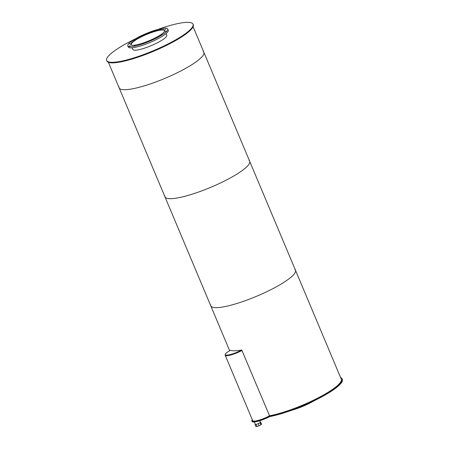 <?xml version="1.0" encoding="UTF-8"?>
<svg xmlns="http://www.w3.org/2000/svg" width="449" height="449" viewBox="0 0 449 449"><rect width="100%" height="100%" fill="white"/><g stroke="black" fill="none" stroke-linecap="round" stroke-linejoin="round"><path stroke-width="0.67" d="M314.008 400.822A21.687 4.215 157.2 0 1 311.606 402.181A21.687 4.215 157.2 0 1 291.109 410.448M131.832 45.209A18.072 3.508 157.2 0 1 131.231 44.704A18.072 3.508 157.2 0 1 146.531 34.466A18.072 3.508 157.2 0 1 164.553 30.695A18.072 3.508 157.2 0 1 164.497 31.475M130.951 44.816A18.375 3.57 157.2 0 1 146.509 34.41A18.375 3.57 157.2 0 1 164.828 30.571M156.606 37.194A18.437 3.581 157.2 0 1 130.782 44.574A18.437 3.581 157.2 0 1 146.391 34.124A18.437 3.581 157.2 0 1 164.772 30.285A18.437 3.581 157.2 0 1 156.606 37.194M161.023 29.168L160.097 29.432L161.023 29.168M152.559 31.509L151.633 31.778L152.559 31.509M142.9 35.437L141.968 35.701L142.9 35.437M134.627 39.894L133.701 40.163L134.627 39.894M129.969 43.688L129.043 43.957L129.969 43.688M130.165 45.804L129.239 46.067L130.165 45.804M135.166 45.669L134.24 45.938L135.166 45.669M143.635 43.329L142.703 43.592L143.635 43.329M153.294 39.4L152.368 39.669L153.294 39.4M161.561 34.943L160.635 35.207L161.561 34.943M166.22 31.149L165.294 31.413L166.22 31.149M166.023 29.033L165.097 29.303L166.023 29.033M158.16 37.155A21.687 4.215 157.2 0 1 127.785 45.832A21.687 4.215 157.2 0 1 146.144 33.546A21.687 4.215 157.2 0 1 167.774 29.022A21.687 4.215 157.2 0 1 158.16 37.155M167.774 29.022L168.274 30.223A21.687 4.215 157.2 0 1 158.665 38.35A21.687 4.215 157.2 0 1 128.291 47.033L127.785 45.832M340.589 377.564A46.842 9.098 157.2 0 1 342.11 378.855A46.842 9.098 157.2 0 1 317.881 398.235A46.842 9.098 157.2 0 1 269.495 416.049L269.726 416.593A12.954 2.514 157.2 0 1 252.074 421.516L251.844 420.971A12.954 2.514 157.2 0 1 252.321 419.776M342.11 378.855L342.34 379.399A46.842 9.098 157.2 0 1 318.111 398.779A46.842 9.098 157.2 0 1 269.726 416.593M269.495 416.049A12.954 2.514 157.2 0 1 251.844 420.971M258.259 423.772L259.107 425.792L260.964 424.788L260.117 422.773L256.143 424.507L255.021 424.535L255.29 424.176M260.964 424.788L261.486 424.097L260.639 422.082L260.117 422.773M260.224 422.094L260.639 422.082M256.143 424.507L256.991 426.522L255.868 426.55L255.021 424.535M256.991 426.522L259.107 425.792M241.742 349.99A11.747 2.284 157.2 0 1 225.286 354.693A11.747 2.284 157.2 0 1 230.494 350.287A45.938 8.924 157.2 0 0 241.742 349.99L269.552 415.802A12.05 2.34 157.2 0 1 252.675 420.623L225.196 355.249A12.05 2.34 157.2 0 1 225.269 354.648M241.927 350.428A11.747 2.284 157.2 0 1 225.471 355.131A11.747 2.284 157.2 0 0 241.927 350.428M242.067 350.422A12.05 2.34 157.2 0 1 225.196 355.249M166.669 34.943A18.437 3.581 157.2 0 1 166.837 35.185A18.437 3.581 157.2 0 1 158.665 42.099A18.437 3.581 157.2 0 1 132.842 49.474A18.437 3.581 157.2 0 1 132.786 49.188M157.891 29.432A46.842 9.098 157.2 0 1 193.019 24.179A46.842 9.098 157.2 0 1 172.264 41.74A46.842 9.098 157.2 0 1 106.66 60.48A46.842 9.098 157.2 0 1 134.992 39.057M193.019 24.179L193.25 24.723A46.842 9.098 157.2 0 1 172.495 42.285A46.842 9.098 157.2 0 1 106.89 61.03L106.66 60.48M294.802 269.417A45.938 8.924 157.2 0 1 295.476 270.242A45.938 8.924 157.2 0 1 275.119 287.461A45.938 8.924 157.2 0 1 210.777 305.842A45.938 8.924 157.2 0 1 210.66 304.787M229.658 350.753L210.777 305.842A45.938 8.924 157.2 0 0 275.119 287.461A45.938 8.924 157.2 0 0 295.476 270.242L341.279 379.203A45.938 8.924 157.2 0 1 320.923 396.422A45.938 8.924 157.2 0 1 269.54 415.78M248.999 160.456A45.938 8.924 157.2 0 1 249.672 161.275A45.938 8.924 157.2 0 1 229.316 178.5A45.938 8.924 157.2 0 1 164.974 196.881A45.938 8.924 157.2 0 1 164.856 195.826M203.195 51.489A45.938 8.924 157.2 0 1 203.868 52.314A45.938 8.924 157.2 0 1 183.512 69.533A45.938 8.924 157.2 0 1 119.17 87.92A45.938 8.924 157.2 0 1 119.052 86.859M295.476 270.242L249.672 161.275A45.938 8.924 157.2 0 1 229.316 178.5A45.938 8.924 157.2 0 1 164.974 196.881L108.411 62.316M249.672 161.275L203.868 52.314A45.938 8.924 157.2 0 1 183.512 69.533A45.938 8.924 157.2 0 1 119.17 87.92M166.893 35.477L166.091 33.568M133.011 49.721L132.208 47.813M260.369 422.442L259.674 420.78M255.436 424.524L254.37 421.987M225.286 354.693L225.471 355.131M210.777 305.842L164.974 196.881M203.868 52.314L193.109 26.716"/></g></svg>

